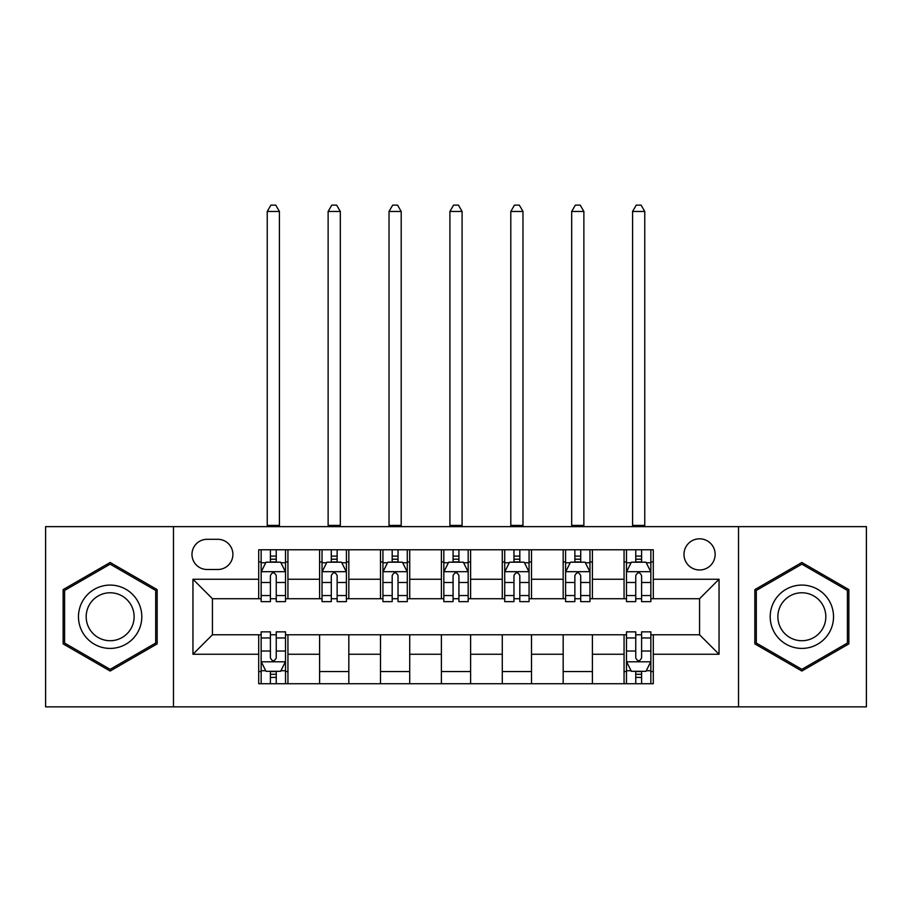 <?xml version="1.0" encoding="UTF-8"?>
<svg xmlns="http://www.w3.org/2000/svg" width="912" height="912" viewBox="0 0 912 912"><rect width="100%" height="100%" fill="white"/><g stroke="black" fill="none" stroke-linecap="round" stroke-linejoin="round"><path stroke-width="1.37" d="M699.561 538.81A15.584 15.584 0 0 0 683.977 554.393A15.584 15.584 0 0 0 699.561 569.989A15.584 15.584 0 0 0 715.145 554.393A15.584 15.584 0 0 0 699.561 538.81M738.526 706.868L866.4 706.868L866.4 526.634L738.526 526.634L738.526 706.868L173.474 706.868L173.474 526.634L45.6 526.634L45.6 706.868L173.474 706.868M207.081 569.498L217.797 569.498A15.105 15.105 0 0 0 232.902 554.393A15.105 15.105 0 0 0 217.797 539.3L207.081 539.3A15.105 15.105 0 0 0 191.976 554.393A15.105 15.105 0 0 0 207.081 569.498M738.526 526.634L173.474 526.634M258.712 654.257L192.956 654.257L192.956 579.245L258.712 579.245L258.712 598.728L212.439 598.728L212.439 634.775L258.712 634.775L258.712 683.726L653.288 683.726L653.288 634.775L699.561 634.775L699.561 598.728L653.288 598.728L653.288 579.245L719.044 579.245L719.044 654.257L653.288 654.257M653.288 579.245L653.288 549.776L258.712 549.776L258.712 579.245M624.059 549.776L624.059 598.728L626.487 598.728M635.744 598.728L641.592 598.728M650.849 598.728L653.288 598.728M624.059 598.728L589.961 598.728M563.171 549.776L563.171 598.728L565.6 598.728M574.856 598.728L580.705 598.728M563.171 598.728L529.063 598.728M502.273 549.776L502.273 598.728L504.712 598.728M513.969 598.728L519.817 598.728M502.273 598.728L468.175 598.728M441.385 549.776L441.385 598.728L443.825 598.728M453.082 598.728L458.918 598.728M441.385 598.728L407.288 598.728M380.498 549.776L380.498 598.728L382.937 598.728M392.183 598.728L398.031 598.728M380.498 598.728L346.4 598.728M319.61 549.776L319.61 598.728L322.039 598.728M331.295 598.728L337.144 598.728M319.61 598.728L285.513 598.728M258.712 598.728L261.151 598.728M270.408 598.728L276.256 598.728M258.712 634.775L261.151 634.775M270.408 634.775L276.256 634.775M285.513 634.775L287.941 634.775L287.941 683.726M626.487 634.775L287.941 634.775M635.744 634.775L641.592 634.775M650.849 634.775L653.288 634.775M287.941 549.776L287.941 598.728M258.712 561.952L261.151 561.952M270.408 561.952L276.256 561.952M285.513 561.952L287.941 561.952M258.712 671.551L261.151 671.551M270.408 671.551L276.256 671.551M285.513 671.551L287.941 671.551M319.61 634.775L319.61 683.726M348.829 549.776L348.829 598.728M319.61 561.952L322.039 561.952M331.295 561.952L337.144 561.952M346.4 561.952L348.829 561.952M348.829 634.775L348.829 683.726M319.61 671.551L348.829 671.551M380.498 634.775L380.498 683.726M409.727 634.775L409.727 683.726M380.498 671.551L409.727 671.551M409.727 549.776L409.727 598.728M380.498 561.952L382.937 561.952M392.183 561.952L398.031 561.952M407.288 561.952L409.727 561.952M441.385 634.775L441.385 683.726M470.615 634.775L470.615 683.726M441.385 671.551L470.615 671.551M470.615 549.776L470.615 598.728M441.385 561.952L443.825 561.952M453.082 561.952L458.918 561.952M468.175 561.952L470.615 561.952M502.273 634.775L502.273 683.726M531.502 634.775L531.502 683.726M502.273 671.551L531.502 671.551M531.502 549.776L531.502 598.728M502.273 561.952L504.712 561.952M513.969 561.952L519.817 561.952M529.063 561.952L531.502 561.952M563.171 634.775L563.171 683.726M592.39 634.775L592.39 683.726M563.171 671.551L592.39 671.551M592.39 549.776L592.39 598.728M563.171 561.952L565.6 561.952M574.856 561.952L580.705 561.952M589.961 561.952L592.39 561.952M624.059 634.775L624.059 683.726M624.059 671.551L626.487 671.551M635.744 671.551L641.592 671.551M650.849 671.551L653.288 671.551M624.059 561.952L626.487 561.952M635.744 561.952L641.592 561.952M650.849 561.952L653.288 561.952M212.439 598.728L192.956 579.245M212.439 634.775L192.956 654.257M719.044 579.245L699.561 598.728M719.044 654.257L699.561 634.775M110.147 671.027L157.149 643.895L157.149 589.608L110.147 562.476L63.133 589.608L63.133 643.895L110.147 671.027M848.867 589.608L801.853 562.476L754.851 589.608L754.851 643.895L801.853 671.027L848.867 643.895L848.867 589.608M276.256 556.103L270.408 556.103M285.513 595.547L276.256 595.547L276.256 601.646L285.513 601.646L285.513 571.938L280.634 562.191L266.019 562.191L261.151 571.938L261.151 601.646L270.408 601.646L270.408 595.547L261.151 595.547M261.151 571.938L261.151 549.776M285.513 571.938L285.513 549.776M270.408 562.191L270.408 549.776M276.256 549.776L276.256 562.191M276.256 595.547L276.256 575.586C274.307 571.835 272.357 571.835 270.408 575.586L270.408 595.547M267.239 526.634L267.239 211.47L279.414 211.47L275.766 205.132L270.898 205.132L267.239 211.47M279.414 526.634L279.414 211.47M270.408 677.399L276.256 677.399M261.151 637.955L270.408 637.955L270.408 631.856L261.151 631.856L261.151 661.565L266.019 671.312L280.634 671.312L285.513 661.565L285.513 631.856L276.256 631.856L276.256 637.955L285.513 637.955M285.513 661.565L285.513 683.726M261.151 661.565L261.151 683.726M276.256 671.312L276.256 683.726M270.408 683.726L270.408 671.312M270.408 637.955L270.408 657.917C272.357 661.667 274.295 661.667 276.256 657.917L276.256 637.955M337.144 556.103L331.295 556.103M346.4 595.547L337.144 595.547L337.144 601.646L346.4 601.646L346.4 571.938L341.521 562.191L326.918 562.191L322.039 571.938L322.039 601.646L331.295 601.646L331.295 595.547L322.039 595.547M322.039 571.938L322.039 549.776M346.4 571.938L346.4 549.776M331.295 562.191L331.295 549.776M337.144 549.776L337.144 562.191M337.144 595.547L337.144 575.586C335.194 571.835 333.245 571.835 331.295 575.586L331.295 595.547M328.126 526.634L328.126 211.47L340.313 211.47L336.653 205.132L331.786 205.132L328.126 211.47M340.313 526.634L340.313 211.47M398.031 556.103L392.183 556.103M407.288 595.547L398.031 595.547L398.031 601.646L407.288 601.646L407.288 571.938L402.42 562.191L387.805 562.191L382.937 571.938L382.937 601.646L392.183 601.646L392.183 595.547L382.937 595.547M382.937 571.938L382.937 549.776M407.288 571.938L407.288 549.776M392.183 562.191L392.183 549.776M398.031 549.776L398.031 562.191M398.031 595.547L398.031 575.586C396.082 571.835 394.144 571.835 392.183 575.586L392.183 595.547M389.025 526.634L389.025 211.47L401.2 211.47L397.541 205.132L392.673 205.132L389.025 211.47M401.2 526.634L401.2 211.47M458.918 556.103L453.082 556.103M468.175 595.547L458.918 595.547L458.918 601.646L468.175 601.646L468.175 571.938L463.307 562.191L448.693 562.191L443.825 571.938L443.825 601.646L453.082 601.646L453.082 595.547L443.825 595.547M443.825 571.938L443.825 549.776M468.175 571.938L468.175 549.776M453.082 562.191L453.082 549.776M458.918 549.776L458.918 562.191M458.918 595.547L458.918 575.586C456.98 571.835 455.031 571.835 453.082 575.586L453.082 595.547M449.912 526.634L449.912 211.47L462.088 211.47L458.44 205.132L453.56 205.132L449.912 211.47M462.088 526.634L462.088 211.47M519.817 556.103L513.969 556.103M529.063 595.547L519.817 595.547L519.817 601.646L529.063 601.646L529.063 571.938L524.195 562.191L509.58 562.191L504.712 571.938L504.712 601.646L513.969 601.646L513.969 595.547L504.712 595.547M504.712 571.938L504.712 549.776M529.063 571.938L529.063 549.776M513.969 562.191L513.969 549.776M519.817 549.776L519.817 562.191M519.817 595.547L519.817 575.586C517.868 571.835 515.918 571.835 513.969 575.586L513.969 595.547M510.8 526.634L510.8 211.47L522.975 211.47L519.327 205.132L514.459 205.132L510.8 211.47M522.975 526.634L522.975 211.47M137.564 600.917A31.658 31.658 0 0 0 94.312 589.334A31.658 31.658 0 0 0 82.718 632.586A31.658 31.658 0 0 0 125.97 644.168A31.658 31.658 0 0 0 137.564 600.917M130.906 604.759A23.974 23.974 0 0 0 98.154 595.992A23.974 23.974 0 0 0 89.387 628.733A23.974 23.974 0 0 0 122.128 637.511A23.974 23.974 0 0 0 130.906 604.759M110.147 669.34L64.592 643.051L64.592 590.452L110.147 564.163L155.69 590.452L155.69 643.051L110.147 669.34M801.853 648.409A31.658 31.658 0 0 0 833.522 616.751A31.658 31.658 0 0 0 801.853 585.082A31.658 31.658 0 0 0 770.195 616.751A31.658 31.658 0 0 0 801.853 648.409M801.853 640.726A23.974 23.974 0 0 0 825.827 616.751A23.974 23.974 0 0 0 801.853 592.777A23.974 23.974 0 0 0 777.879 616.751A23.974 23.974 0 0 0 801.853 640.726M756.31 590.452L801.853 564.163L847.408 590.452L847.408 643.051L801.853 669.34L756.31 643.051L756.31 590.452M580.705 556.103L574.856 556.103M589.961 595.547L580.705 595.547L580.705 601.646L589.961 601.646L589.961 571.938L585.082 562.191L570.479 562.191L565.6 571.938L565.6 601.646L574.856 601.646L574.856 595.547L565.6 595.547M565.6 571.938L565.6 549.776M589.961 571.938L589.961 549.776M574.856 562.191L574.856 549.776M580.705 549.776L580.705 562.191M580.705 595.547L580.705 575.586C578.755 571.835 576.806 571.835 574.856 575.586L574.856 595.547M571.687 526.634L571.687 211.47L583.874 211.47L580.214 205.132L575.347 205.132L571.687 211.47M583.874 526.634L583.874 211.47M641.592 556.103L635.744 556.103M650.849 595.547L641.592 595.547L641.592 601.646L650.849 601.646L650.849 571.938L645.981 562.191L631.366 562.191L626.487 571.938L626.487 601.646L635.744 601.646L635.744 595.547L626.487 595.547M626.487 571.938L626.487 549.776M650.849 571.938L650.849 549.776M635.744 562.191L635.744 549.776M641.592 549.776L641.592 562.191M641.592 595.547L641.592 575.586C639.643 571.835 637.705 571.835 635.744 575.586L635.744 595.547M632.586 526.634L632.586 211.47L644.761 211.47L641.102 205.132L636.234 205.132L632.586 211.47M644.761 526.634L644.761 211.47M635.744 677.399L641.592 677.399M626.487 637.955L635.744 637.955L635.744 631.856L626.487 631.856L626.487 661.565L631.366 671.312L645.981 671.312L650.849 661.565L650.849 631.856L641.592 631.856L641.592 637.955L650.849 637.955M650.849 661.565L650.849 683.726M626.487 661.565L626.487 683.726M641.592 671.312L641.592 683.726M635.744 683.726L635.744 671.312M635.744 637.955L635.744 657.917C637.693 661.667 639.643 661.667 641.592 657.917L641.592 637.955M319.61 654.257L287.941 654.257M319.61 579.245L287.941 579.245M380.498 579.245L348.829 579.245M380.498 654.257L348.829 654.257M441.385 579.245L409.727 579.245M441.385 654.257L409.727 654.257M502.273 579.245L470.615 579.245M502.273 654.257L470.615 654.257M563.171 579.245L531.502 579.245M563.171 654.257L531.502 654.257M624.059 579.245L592.39 579.245M624.059 654.257L592.39 654.257M285.388 571.687L261.277 571.687M261.151 562.772L265.734 562.772M280.93 562.772L285.513 562.772M270.408 582.483L261.151 582.483M285.513 582.483L276.256 582.483M276.256 559.204L270.408 559.204M267.239 525.415L279.414 525.415M261.277 661.804L285.388 661.804M285.513 670.719L280.93 670.719M265.734 670.719L261.151 670.719M276.256 651.02L285.513 651.02M261.151 651.02L270.408 651.02M270.408 674.299L276.256 674.299M346.275 571.687L322.164 571.687M322.039 562.772L326.621 562.772M341.818 562.772L346.4 562.772M331.295 582.483L322.039 582.483M346.4 582.483L337.144 582.483M337.144 559.204L331.295 559.204M328.126 525.415L340.313 525.415M407.162 571.687L383.051 571.687M382.937 562.772L387.509 562.772M402.705 562.772L407.288 562.772M392.183 582.483L382.937 582.483M407.288 582.483L398.031 582.483M398.031 559.204L392.183 559.204M389.025 525.415L401.2 525.415M468.061 571.687L443.939 571.687M443.825 562.772L448.396 562.772M463.604 562.772L468.175 562.772M453.082 582.483L443.825 582.483M468.175 582.483L458.918 582.483M458.918 559.204L453.082 559.204M449.912 525.415L462.088 525.415M528.949 571.687L504.838 571.687M504.712 562.772L509.295 562.772M524.491 562.772L529.063 562.772M513.969 582.483L504.712 582.483M529.063 582.483L519.817 582.483M519.817 559.204L513.969 559.204M510.8 525.415L522.975 525.415M589.836 571.687L565.725 571.687M565.6 562.772L570.182 562.772M585.379 562.772L589.961 562.772M574.856 582.483L565.6 582.483M589.961 582.483L580.705 582.483M580.705 559.204L574.856 559.204M571.687 525.415L583.874 525.415M650.723 571.687L626.612 571.687M626.487 562.772L631.07 562.772M646.266 562.772L650.849 562.772M635.744 582.483L626.487 582.483M650.849 582.483L641.592 582.483M641.592 559.204L635.744 559.204M632.586 525.415L644.761 525.415M626.612 661.804L650.723 661.804M650.849 670.719L646.266 670.719M631.07 670.719L626.487 670.719M641.592 651.02L650.849 651.02M626.487 651.02L635.744 651.02M635.744 674.299L641.592 674.299"/></g></svg>
